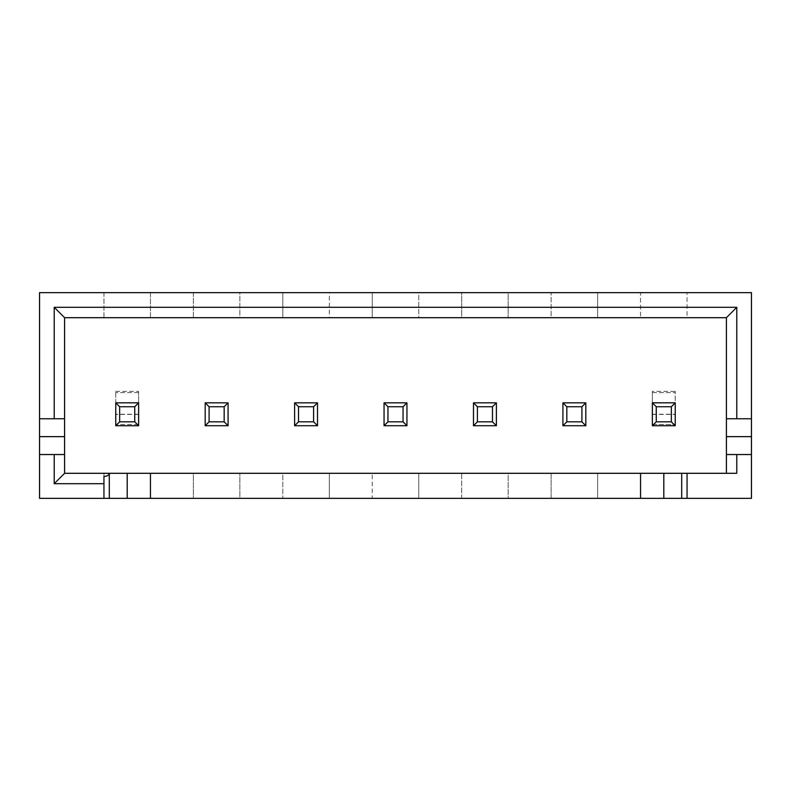 <?xml version="1.0" encoding="UTF-8"?>
<svg xmlns="http://www.w3.org/2000/svg" width="791" height="791" viewBox="0 0 791 791"><rect width="100%" height="100%" fill="white"/><g stroke="black" fill="none" stroke-linecap="round" stroke-linejoin="round"><path stroke-width="0.59" stroke-dasharray="3.96 2.97" d="M109.306 498.35L103.947 498.35L103.947 473.305L103.947 498.35L103.947 473.305L64.595 473.305L726.405 473.305L597.62 473.305L597.62 498.35L551.119 498.35L551.119 473.305L508.188 473.305L508.188 498.35L461.677 498.35L461.677 473.305L418.755 473.305L418.755 498.35L372.245 498.35L372.245 473.305L329.323 473.305L329.323 498.35L282.812 498.35L282.812 473.305L239.881 473.305L239.881 498.35L193.38 498.35L193.38 473.305L150.448 473.305L150.448 498.35L109.306 498.35M736.787 473.305L726.405 473.305L726.405 317.695L687.053 317.695L687.053 292.65L687.053 317.695L64.595 317.695L150.448 317.695L103.947 317.695L103.947 292.65L39.55 292.65L39.55 498.35L103.947 498.35L103.947 473.305L150.448 473.305L64.595 473.305L64.595 317.695L103.947 317.695L103.947 292.65L150.448 292.65L150.448 317.695L193.38 317.695L193.38 292.65L239.881 292.65L239.881 317.695L282.812 317.695L282.812 292.65L329.323 292.65L329.323 317.695L372.245 317.695L372.245 292.65L418.755 292.65L418.755 317.695L461.677 317.695L461.677 292.65L508.188 292.65L508.188 317.695L551.119 317.695L551.119 292.65L597.62 292.65L597.62 317.695L640.552 317.695L640.552 292.65L751.45 292.65L751.45 498.35L640.552 498.35L640.552 473.305L687.053 473.305L687.053 498.35L681.694 498.35L687.053 498.35L687.053 473.305L687.053 498.35M150.448 498.35L193.38 498.35L193.38 473.305L239.881 473.305L150.448 473.305L150.448 498.35L150.448 473.305M239.881 498.35L282.812 498.35L282.812 473.305L329.323 473.305L239.881 473.305L239.881 498.35M329.323 498.35L372.245 498.35L372.245 473.305L418.755 473.305L329.323 473.305L329.323 498.35M418.755 498.35L461.677 498.35L461.677 473.305L508.188 473.305L418.755 473.305L418.755 498.35M508.188 498.35L551.119 498.35L551.119 473.305L597.62 473.305L508.188 473.305L508.188 498.35M597.62 498.35L640.552 498.35L640.552 473.305L597.62 473.305L597.62 498.35M597.62 292.65L640.552 292.65L640.552 317.695L551.119 317.695L597.62 317.695L597.62 292.65M508.188 292.65L551.119 292.65L551.119 317.695L461.677 317.695L508.188 317.695L508.188 292.65M418.755 292.65L461.677 292.65L461.677 317.695L372.245 317.695L418.755 317.695L418.755 292.65M329.323 292.65L372.245 292.65L372.245 317.695L282.812 317.695L329.323 317.695L329.323 292.65M239.881 292.65L282.812 292.65L282.812 317.695L193.38 317.695L239.881 317.695L239.881 292.65M150.448 292.65L193.38 292.65L193.38 317.695L150.448 317.695L150.448 292.65M726.405 473.305L726.405 317.695L726.405 473.305L687.053 473.305M64.595 317.695L64.595 473.305L64.595 317.695M656.263 406.742L652.357 402.668L652.357 425.726L652.357 424.52L652.357 425.726L675.247 425.726L675.247 402.837L652.357 402.837L652.357 425.726L675.247 425.726L652.357 425.726L652.357 402.837L675.247 402.837L675.247 425.726L675.247 391.387L675.247 402.837L652.357 402.837L675.247 402.837L671.341 406.742L671.341 421.821L656.263 421.821L656.263 406.742L671.341 406.742M317.517 425.726L317.517 402.837L294.618 402.837L294.618 425.726L317.517 425.726L294.618 425.726L294.618 402.837L317.517 402.837L317.517 425.726L317.517 402.837L294.618 402.837L294.618 425.726L317.517 425.726L313.602 421.821L298.523 421.821L298.523 406.742L313.602 406.742L313.602 421.821M496.382 425.726L496.382 402.837L473.483 402.837L473.483 425.726L496.382 425.726L473.483 425.726L473.483 402.837L496.382 402.837L496.382 425.726L496.382 402.837L473.483 402.837L473.483 425.726L496.382 425.726L492.477 421.821L477.398 421.821L477.398 406.742L492.477 406.742L492.477 421.821M585.815 425.726L585.815 402.837L562.925 402.837L562.925 425.726L585.815 425.726L562.925 425.726L562.925 402.837L585.815 402.837L585.815 425.726L585.815 402.837L562.925 402.837L562.925 425.726L585.815 425.726L581.909 421.821L566.831 421.821L566.831 406.742L581.909 406.742L581.909 421.821M406.95 425.726L406.95 402.837L384.05 402.837L384.05 425.726L406.95 425.726L384.05 425.726L384.05 402.837L406.95 402.837L406.95 425.726L406.95 402.837L384.05 402.837L384.05 425.726L406.95 425.726L403.044 421.821L387.956 421.821L387.956 406.742L403.044 406.742L403.044 421.821M228.075 425.726L228.075 402.837L205.185 402.837L205.185 425.726L228.075 425.726L205.185 425.726L205.185 402.837L228.075 402.837L228.075 425.726L228.075 402.837L205.185 402.837L205.185 425.726L228.075 425.726L224.169 421.821L209.091 421.821L209.091 406.742L224.169 406.742L224.169 421.821M134.737 406.742L138.643 402.668L138.643 425.726L138.643 402.837L115.753 402.837L115.753 425.726L138.643 425.726L115.753 425.726L115.753 402.837L138.643 402.837L138.643 425.726L115.753 425.726L115.753 391.387L115.753 402.837L138.643 402.837L115.753 402.837L119.659 406.742L119.659 421.821L134.737 421.821L134.737 406.742L119.659 406.742M64.595 418.755L39.55 418.755M64.595 454.528L39.55 454.528M751.45 454.528L726.405 454.528M751.45 418.755L726.405 418.755M103.947 476.449L103.947 498.35M640.552 473.305L640.552 498.35M652.357 414.276L675.247 414.276M652.357 391.387L652.357 392.593L652.357 391.387L675.247 391.387M652.357 402.668L652.357 392.593L652.357 402.668L675.247 402.668L652.357 402.668M652.357 402.837L675.247 402.837M656.263 421.821L652.357 425.726L675.247 425.726L671.341 421.821M652.357 424.52L652.357 414.444L652.357 424.52L675.247 424.52L652.357 424.52M652.357 425.726L675.247 425.726M138.643 414.276L138.643 424.52L138.643 414.276L115.753 414.276M138.643 391.387L138.643 402.668L138.643 391.387L115.753 391.387M138.643 402.837L115.753 402.837M134.737 421.821L138.643 425.726L115.753 425.726L119.659 421.821M138.643 425.726L115.753 425.726M566.831 421.821L562.925 425.726M566.831 406.742L562.925 402.837M585.815 402.837L581.909 406.742M477.398 421.821L473.483 425.726M477.398 406.742L473.483 402.837M496.382 402.837L492.477 406.742M387.956 421.821L384.05 425.726M387.956 406.742L384.05 402.837M406.95 402.837L403.044 406.742M298.523 421.821L294.618 425.726M298.523 406.742L294.618 402.837M317.517 402.837L313.602 406.742M209.091 421.821L205.185 425.726M209.091 406.742L205.185 402.837M228.075 402.837L224.169 406.742M652.357 414.444L675.247 414.444L652.357 414.444M652.357 392.593L675.247 392.593L652.357 392.593M138.643 414.444L115.753 414.444L138.643 414.444M138.643 392.593L115.753 392.593L138.643 392.593M138.643 402.668L115.753 402.668L138.643 402.668M138.643 424.52L115.753 424.52L138.643 424.52"/><path stroke-width="1.19" d="M726.405 473.305L726.405 317.695L64.595 317.695L64.595 473.305L109.306 473.305L109.306 498.35L751.45 498.35L751.45 454.528L736.787 454.528L736.787 473.305L687.053 473.305L687.053 498.35M64.595 436.642L39.55 436.642L39.55 498.35L109.306 498.35M687.053 473.305L109.306 473.305M640.552 473.305L640.552 498.35M150.448 473.305L150.448 498.35M64.595 418.755L54.213 418.755L54.213 307.313L736.787 307.313L736.787 418.755L726.405 418.755M54.213 418.755L39.55 418.755L39.55 292.65L751.45 292.65L751.45 418.755L736.787 418.755M751.45 418.755L751.45 454.528M39.55 436.642L39.55 418.755M109.306 473.354C108.97 475.223 107.181 476.261 103.947 476.449L103.947 483.687L54.213 483.687L54.213 454.528L39.55 454.528M103.947 483.687L103.947 498.35M54.213 454.528L64.595 454.528M726.405 454.528L736.787 454.528M54.213 307.313L64.595 317.695M736.787 307.313L726.405 317.695M54.213 483.687L64.595 473.305M656.263 406.742L656.263 421.821L671.341 421.821L671.341 406.742L656.263 406.742L652.357 402.837L675.247 402.837L675.247 425.726L652.357 425.726L652.357 402.837M675.247 402.837L671.341 406.742M656.263 421.821L652.357 425.726M675.247 425.726L671.341 421.821M134.737 406.742L134.737 421.821L119.659 421.821L119.659 406.742L134.737 406.742L138.643 402.837L115.753 402.837L115.753 425.726L138.643 425.726L138.643 402.837M115.753 402.837L119.659 406.742M134.737 421.821L138.643 425.726M115.753 425.726L119.659 421.821M585.815 402.837L585.815 425.726L562.925 425.726L562.925 402.837L585.815 402.837L581.909 406.742L566.831 406.742L566.831 421.821L581.909 421.821L581.909 406.742M566.831 406.742L562.925 402.837M566.831 421.821L562.925 425.726M585.815 425.726L581.909 421.821M496.382 402.837L496.382 425.726L473.483 425.726L473.483 402.837L496.382 402.837L492.477 406.742L477.398 406.742L477.398 421.821L492.477 421.821L492.477 406.742M477.398 406.742L473.483 402.837M477.398 421.821L473.483 425.726M496.382 425.726L492.477 421.821M406.95 402.837L406.95 425.726L384.05 425.726L384.05 402.837L406.95 402.837L403.044 406.742L387.956 406.742L387.956 421.821L403.044 421.821L403.044 406.742M387.956 406.742L384.05 402.837M387.956 421.821L384.05 425.726M406.95 425.726L403.044 421.821M317.517 402.837L317.517 425.726L294.618 425.726L294.618 402.837L317.517 402.837L313.602 406.742L298.523 406.742L298.523 421.821L313.602 421.821L313.602 406.742M298.523 406.742L294.618 402.837M298.523 421.821L294.618 425.726M317.517 425.726L313.602 421.821M228.075 402.837L228.075 425.726L205.185 425.726L205.185 402.837L228.075 402.837L224.169 406.742L209.091 406.742L209.091 421.821L224.169 421.821L224.169 406.742M209.091 406.742L205.185 402.837M209.091 421.821L205.185 425.726M228.075 425.726L224.169 421.821M751.45 436.642L726.405 436.642M127.193 473.305L127.193 498.35M663.807 473.305L663.807 498.35M681.694 473.305L681.694 498.35"/></g></svg>
